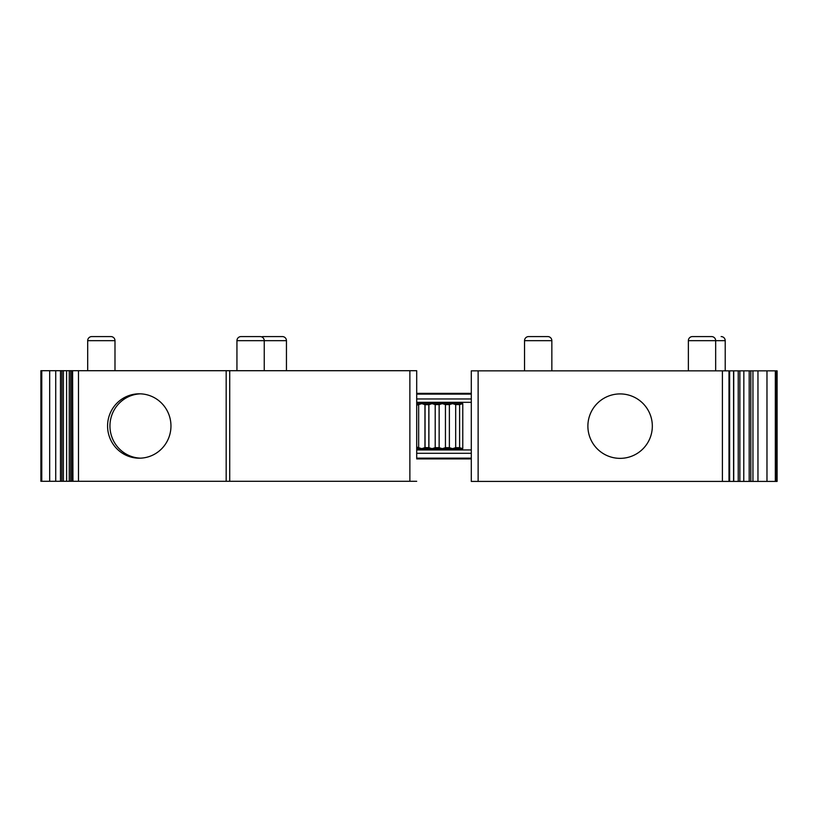 <?xml version="1.0" encoding="UTF-8"?>
<svg xmlns="http://www.w3.org/2000/svg" width="818" height="818" viewBox="0 0 818 818"><rect width="100%" height="100%" fill="white"/><g stroke="black" fill="none" stroke-linecap="round" stroke-linejoin="round"><path stroke-width="1.23" d="M711.568 336.576L692.457 336.576L711.568 336.576A4.1 4.1 0 0 1 715.668 340.677L715.668 370.84M524.543 370.84L524.543 340.677A4.1 4.1 0 0 1 528.643 336.576L547.753 336.576A4.1 4.1 0 0 1 551.843 340.677L551.843 370.84M263.243 336.576L282.353 336.576L263.243 336.576A4.1 4.1 0 0 0 261.699 336.883M241.044 336.576L260.155 336.576L241.044 336.576A4.1 4.1 0 0 0 236.944 340.677L264.245 340.677L264.245 370.707M91.79 336.576L110.9 336.576L91.79 336.576A4.1 4.1 0 0 0 87.69 340.677L114.99 340.677L114.99 370.707M692.457 336.576A4.1 4.1 0 0 0 688.367 340.677L725.218 340.677L725.218 370.84M688.367 370.84L688.367 340.677M776.405 370.84L777.1 370.84L777.1 481.424L776.405 481.424L776.405 370.84L775.331 370.84L775.331 481.424L729.4 481.424L729.4 370.84L775.331 370.84M743.848 370.84L743.777 481.424L743.848 370.84M729.4 370.84L471.301 370.84L471.301 481.424L478.131 481.424L478.131 370.84M721.128 336.576A4.1 4.1 0 0 1 725.218 340.677M775.331 481.424L776.405 481.424M729.4 481.424L478.131 481.424M752.949 370.84L752.949 481.424M766.977 370.84L766.977 481.424M652.324 426.137A32.219 32.219 0 0 0 620.105 393.918A32.219 32.219 0 0 0 587.886 426.137A32.219 32.219 0 0 0 620.105 458.356A32.219 32.219 0 0 0 652.324 426.137M72.945 481.291L72.587 370.707L72.587 481.291L229.725 481.291L229.725 370.707L416.699 370.707L416.699 398.969L471.301 398.969M416.699 403.611L416.699 405.196L421.812 403.611L416.699 403.611L416.699 398.969M471.301 449.941L416.699 449.941L416.699 448.663L462.773 448.663L459.614 447.681L455.677 447.681L452.528 448.663L449.379 447.681L445.442 447.681L445.442 404.583L449.379 404.583L452.528 403.611L462.773 403.611L462.773 448.663M445.442 404.583L442.293 403.611L439.143 404.583L435.207 404.583L432.057 403.611L428.826 404.675L425.043 404.675L421.812 403.611L452.528 403.611L455.677 404.583L459.614 404.583L462.773 403.611M416.699 449.941L416.699 458.152L471.301 458.152M416.699 370.707L416.699 458.152M428.898 404.583L428.898 447.681L425.043 447.589L421.812 448.663L416.699 447.068L416.699 405.196L416.699 448.663M416.699 458.898L471.301 458.898M416.699 393.366L471.301 393.366M439.143 404.583L439.143 447.681L435.207 447.681L432.057 448.663L428.898 447.681M439.143 447.681L442.293 448.663L445.442 447.681M60.471 481.291L60.471 370.707L66.585 370.707L66.616 481.291L40.9 481.291L40.9 370.707L41.207 481.291M72.587 481.291L72.076 370.707L72.076 481.291L66.616 481.291L66.585 370.707L72.587 370.707M416.699 481.291L229.725 481.291M41.769 481.291L41.769 370.707L60.471 370.707M41.769 370.707L41.207 370.707M229.725 370.707L72.945 370.707M236.944 370.707L236.944 340.677M260.155 336.576A4.1 4.1 0 0 1 264.245 340.677L286.453 340.677L286.453 370.707M282.353 336.576A4.1 4.1 0 0 1 286.453 340.677M87.69 370.707L87.69 340.677M110.9 336.576A4.1 4.1 0 0 1 114.99 340.677M170.962 425.994A32.188 31.697 -90 0 0 139.264 393.816A32.188 31.697 -90 0 0 107.577 425.994A32.188 31.697 -90 0 0 139.264 458.182A32.188 31.697 -90 0 0 170.962 425.994M140.451 393.836A32.188 31.697 -90 0 0 109.949 425.994A32.188 31.697 -90 0 0 140.451 458.162M49.673 481.291L49.673 370.707M524.543 340.677L551.843 340.677M749.186 370.84L749.186 481.424M750.812 370.84L750.812 481.424M757.959 370.84L757.959 481.424M728.991 481.424L728.991 370.84M733.582 370.84L733.582 481.424M722.396 481.424L722.396 370.84M739.861 370.84L739.861 481.424M738.235 370.84L738.235 481.424M416.699 394.112L471.301 394.112M416.699 402.323L471.301 402.323M416.699 453.295L471.301 453.295M435.207 404.583L435.207 447.681M449.379 447.681L449.379 404.583M455.677 404.583L455.677 447.681M459.614 404.583L459.614 447.681M428.826 404.675L428.826 447.589M425.043 404.675L425.043 447.589M424.961 404.583L424.961 447.681M418.663 447.681L418.663 404.583M61.902 370.707L61.902 481.291M63.385 370.707L63.385 481.291M69.244 370.707L69.244 481.291M70.737 370.707L70.737 481.291M78.477 481.291L78.477 370.707M226.177 481.291L226.177 370.707M409.869 370.707L409.869 481.291M55.726 370.707L55.726 481.291M729.636 481.424L729.636 370.84M733.726 370.84L733.726 481.424M72.485 370.707L72.485 481.291"/></g></svg>
